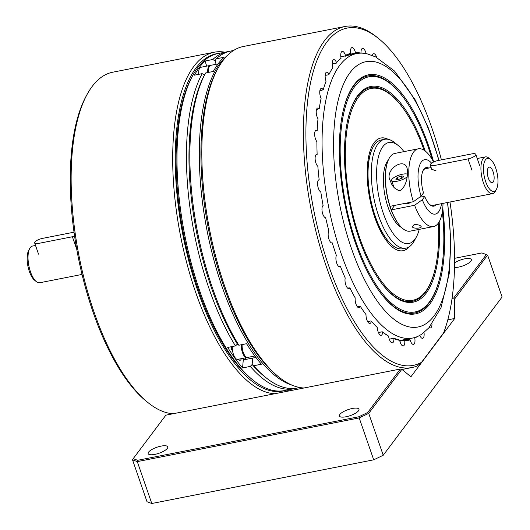 <?xml version="1.0" encoding="UTF-8"?>
<svg xmlns="http://www.w3.org/2000/svg" width="530" height="530" viewBox="0 0 530 530"><rect width="100%" height="100%" fill="white"/><g stroke="black" fill="none" stroke-linecap="round" stroke-linejoin="round"><path stroke-width="0.79" d="M232.266 347.481A4.114 1.623 78.9 0 0 231.173 348.044M285.272 390.405A171.879 67.813 -101.1 0 1 183.009 235.486A171.879 67.813 -101.1 0 1 218.936 53.371M244.741 357.995A153.594 60.599 78.9 0 0 246.125 359.36M274.831 393.724A173.78 68.562 -101.1 0 1 179.041 227.827A173.78 68.562 -101.1 0 1 214.272 52.218A173.78 68.562 -101.1 0 1 224.912 52.192M288.982 389.676L287.055 391.319M214.272 52.218L112.738 72.206A173.78 68.562 78.9 0 0 87.105 94.406A173.78 68.562 78.9 0 0 79.023 255.95A173.78 68.562 78.9 0 0 147.718 402.389A173.78 68.562 78.9 0 0 173.297 413.705M147.718 402.389L145.989 400.978A171.879 67.813 -101.1 0 1 78.042 256.149A171.879 67.813 -101.1 0 1 86.039 96.367L87.105 94.406M378.347 332.35L382.243 331.8L378.427 332.555M393.923 338.71L393.22 338.054A145.432 57.379 -101.1 0 0 398.474 339.538L399.66 340.333A146.366 57.75 -101.1 0 1 393.923 338.71A6.307 2.491 78.9 0 1 392.412 342.857A6.307 2.491 78.9 0 1 388.589 336.139L387.463 335.278A145.432 57.379 -101.1 0 1 382.037 331.628M441.404 159.874A171.879 67.813 78.9 0 0 378.817 38.743A171.879 67.813 78.9 0 0 309.275 182.91A171.879 67.813 78.9 0 0 421.509 362.334L417.368 365.899A173.78 68.562 -101.1 0 1 412.068 367.515A173.78 68.562 -101.1 0 1 311.243 210.251A173.78 68.562 -101.1 0 1 344.95 26.5L243.416 46.481A173.78 68.562 78.9 0 0 217.784 68.688L216.717 70.649A171.879 67.813 78.9 0 0 208.727 230.424A171.879 67.813 78.9 0 0 276.667 375.26L278.396 376.671A173.78 68.562 78.9 0 0 303.975 387.986M217.784 68.688A173.78 68.562 78.9 0 0 209.701 230.232A173.78 68.562 78.9 0 0 278.396 376.671M344.95 26.5A173.78 68.562 -101.1 0 1 377.088 37.332L378.817 38.743M421.509 362.334L443.524 333.025A171.879 67.813 78.9 0 0 449.977 202.003M332.211 63.978L336.292 63.169L336.57 62.666A6.307 2.491 78.9 0 0 333.714 59.685A6.307 2.491 78.9 0 0 332.807 67.668L332.449 68.218M325.148 75.439L328.825 74.71L329.077 74.253A6.307 2.491 78.9 0 0 326.646 72.166A6.307 2.491 78.9 0 0 326.076 81.183A146.366 57.75 -101.1 0 0 323.234 89.775A6.307 2.491 78.9 0 0 321.253 88.457A6.307 2.491 78.9 0 0 319.749 92.114A6.307 2.491 78.9 0 0 321.087 98.414A146.366 57.75 -101.1 0 0 319.226 108.73A6.307 2.491 78.9 0 0 317.722 108.021A6.307 2.491 78.9 0 0 316.218 112.194A6.307 2.491 78.9 0 0 318 118.799A146.366 57.75 -101.1 0 0 317.172 130.519A6.307 2.491 78.9 0 0 316.158 130.241A6.307 2.491 78.9 0 0 314.681 134.945A6.307 2.491 78.9 0 0 316.907 141.689A146.366 57.75 -101.1 0 0 317.145 154.429A6.307 2.491 78.9 0 0 316.622 154.396A6.307 2.491 78.9 0 0 315.184 159.649A6.307 2.491 78.9 0 0 317.854 166.347A146.366 57.75 -101.1 0 0 319.153 179.696A6.307 2.491 78.9 0 0 319.08 179.71A6.307 2.491 78.9 0 0 317.715 185.513A6.307 2.491 78.9 0 0 320.802 191.979A146.366 57.75 -101.1 0 0 323.115 205.507A6.307 2.491 78.9 0 0 322.28 212.199A6.307 2.491 78.9 0 0 325.659 217.757A146.366 57.75 -101.1 0 0 328.918 231.04A6.307 2.491 78.9 0 0 328.653 238.228A6.307 2.491 78.9 0 0 332.078 242.925A6.307 2.491 78.9 0 0 332.277 242.866L331.681 242.919M319.855 90.789L323.234 89.775M316.503 109.551L319.226 108.73M315.198 131.109L317.172 130.519M315.979 154.78L317.145 154.429M332.277 242.866A146.366 57.75 -101.1 0 0 336.371 255.467A6.307 2.491 78.9 0 0 336.57 262.655A6.307 2.491 78.9 0 0 339.843 266.815A6.307 2.491 78.9 0 0 340.432 266.484L338.962 266.623M340.432 266.484A146.366 57.75 -101.1 0 0 345.229 277.998A6.307 2.491 78.9 0 0 345.838 285.014A6.307 2.491 78.9 0 0 348.939 288.651A6.307 2.491 78.9 0 0 349.866 287.856L347.574 288.081M349.866 287.856A146.366 57.75 -101.1 0 0 355.213 297.92A6.307 2.491 78.9 0 0 356.16 304.591A6.307 2.491 78.9 0 0 359.082 307.731A6.307 2.491 78.9 0 0 360.274 306.307L357.227 306.598M388.589 336.139A146.366 57.75 -101.1 0 1 382.66 332.144A6.307 2.491 78.9 0 1 381.176 335.278A6.307 2.491 78.9 0 1 377.247 327.467A146.366 57.75 -101.1 0 1 371.325 321.226A6.307 2.491 78.9 0 1 369.94 323.446A6.307 2.491 78.9 0 1 366.005 314.588A146.366 57.75 -101.1 0 1 360.274 306.307M371.325 321.226L370.94 320.928L367.628 321.584M382.66 332.144L382.243 331.8M419.786 335.364A6.307 2.491 78.9 0 0 422.642 338.345A6.307 2.491 78.9 0 0 423.993 332.442M429.214 327.447A6.307 2.491 78.9 0 0 430.473 327.918A6.307 2.491 78.9 0 0 431.983 324.069M376.777 57.472A6.307 2.491 78.9 0 0 373.637 53.722A6.307 2.491 78.9 0 0 372.351 55.498M366.091 53.629A6.307 2.491 78.9 0 0 362.527 48.376A6.307 2.491 78.9 0 0 361.043 53.06A146.366 57.75 -101.1 0 0 355.464 52.642A6.307 2.491 78.9 0 0 351.953 47.594A6.307 2.491 78.9 0 0 350.582 53.371L349.72 54.511A145.432 57.379 -101.1 0 0 345.037 56.346L345.461 55.385A146.366 57.75 -101.1 0 1 350.582 53.371M349.966 54.226L355.133 53.205L355.001 53.722A145.432 57.379 -101.1 0 1 355.948 53.709M355.133 53.205L355.464 52.642M355.001 53.722L347.713 55.153M345.461 55.385A6.307 2.491 78.9 0 0 342.241 51.403A6.307 2.491 78.9 0 0 341.062 58.3L340.28 58.949M340.817 56.783L345.156 55.928M336.57 62.666A146.366 57.75 -101.1 0 1 341.062 58.3M417.223 336.63A146.366 57.75 -101.1 0 1 414.771 338.074L413.93 337.743M410.114 339.902A146.366 57.75 -101.1 0 1 404.741 340.704L403.959 339.949A145.432 57.379 -101.1 0 0 408.868 339.213L410.114 339.902A6.307 2.491 78.9 0 0 413.486 344.414A6.307 2.491 78.9 0 0 414.771 338.074M399.66 340.333A6.307 2.491 78.9 0 0 403.303 345.938A6.307 2.491 78.9 0 0 404.741 340.704M329.077 74.253A146.366 57.75 -101.1 0 1 332.807 67.668M404.244 340.313L399.858 341.181M393.465 338.332L389.292 339.154M252.671 379.864L250.942 378.46A169.852 67.012 -101.1 0 1 183.797 235.333A169.852 67.012 -101.1 0 1 191.694 77.44L192.761 75.479A171.753 67.76 78.9 0 0 184.771 235.141A171.753 67.76 78.9 0 0 252.671 379.864A171.753 67.76 78.9 0 0 284.431 390.57L293.858 388.715A171.753 67.76 -101.1 0 1 250.292 366.409L252.148 364.481L252.704 358.061L252.148 364.481A169.852 67.012 78.9 0 0 264.656 376.618M233.558 50.489L230.954 51.006A171.753 67.76 78.9 0 0 216.24 58.817L215.074 60.917L216.114 64.269L215.074 60.917L212.808 59.492A171.753 67.76 -101.1 0 1 227.522 51.682L218.095 53.537A171.753 67.76 78.9 0 0 192.761 75.479M232.617 351.191A167.791 66.204 -101.1 0 1 232.412 350.886A5.611 2.213 -101.1 0 1 230.888 346.799M198.326 74.405A5.611 2.213 -101.1 0 1 198.578 73.895A167.791 66.204 -101.1 0 1 198.717 73.677M206.687 66.124L205.097 61.01L212.808 59.492M205.097 61.01A171.753 67.76 78.9 0 0 194.457 75.167L202.175 73.65L204.52 74.962A169.852 67.012 78.9 0 0 237.4 344.142L235.426 345.904A171.753 67.76 -101.1 0 1 202.175 73.65M243.343 358.267A9.951 3.929 78.9 0 1 243.277 359.916L242.581 367.926A171.753 67.76 78.9 0 1 227.715 347.428L235.426 345.904M241.269 358.677A5.611 2.213 -101.1 0 1 238.553 359.36A167.791 66.204 -101.1 0 1 238.454 359.227M243.277 359.916L255.937 357.425M242.581 367.926L250.292 366.409M295.561 388.324A171.753 67.76 -101.1 0 1 293.858 388.715M227.522 51.682A171.753 67.76 -101.1 0 1 229.245 51.397M292.414 385.297A171.753 67.76 -101.1 0 1 221.971 286.332A171.753 67.76 -101.1 0 1 227.483 55.392M253.724 365.733A171.753 67.76 78.9 0 0 265.523 377.333L263.794 375.929A169.852 67.012 -101.1 0 1 252.148 364.481L253.724 365.733L261.436 364.216A171.753 67.76 -101.1 0 1 246.569 343.712L238.858 345.235L237.4 344.142A169.852 67.012 -101.1 0 1 204.52 74.962L205.6 72.974A171.753 67.76 78.9 0 0 212.543 288.188A171.753 67.76 78.9 0 0 238.858 345.235M205.6 72.974L213.318 71.457A171.753 67.76 -101.1 0 1 223.952 57.3L216.24 58.817M265.523 377.333A171.753 67.76 78.9 0 0 297.284 388.04L299.894 387.529M208.595 72.385A8.745 3.452 -101.1 0 1 210.609 65.356L218.108 63.878M210.224 65.495A8.745 3.452 78.9 0 0 209.814 65.515A8.745 3.452 78.9 0 0 207.793 72.544M209.814 65.515L200.784 67.29A8.745 3.452 78.9 0 0 198.77 74.319M439.045 160.338L428.472 128.2L415.334 100.051L394.525 71.04L375.717 56.948L367.548 53.961A144.962 57.194 78.9 0 0 356.683 53.563A144.962 57.194 78.9 0 0 341.188 253.737A144.962 57.194 78.9 0 0 412.671 338.027A144.962 57.194 78.9 0 0 422.576 333.542L428.909 327.785L441.02 307.645L449.215 273.725L450.785 239.653L447.691 202.453M447.433 202.506A135.17 53.331 -101.1 0 1 423.245 325.261A135.17 53.331 -101.1 0 1 351.41 248.391A135.17 53.331 -101.1 0 1 353.291 68.867A135.17 53.331 -101.1 0 1 438.78 160.391M433.666 161.981A121.801 48.058 78.9 0 0 428.578 145.664A121.801 48.058 78.9 0 0 342.923 111.956A121.801 48.058 78.9 0 0 377.81 289.201A121.801 48.058 78.9 0 0 429.207 304.816A121.801 48.058 78.9 0 0 442.782 208.131M432.069 159.285A119.82 47.276 78.9 0 0 427.982 146.452A119.82 47.276 78.9 0 0 405.96 101.051L405.503 100.389A120.814 47.667 78.9 0 0 353.808 85.82A120.814 47.667 78.9 0 0 342.837 112.353M377.579 288.87A120.814 47.667 78.9 0 0 440.105 276.19L440.278 275.408A119.82 47.276 78.9 0 0 442.371 211.629M405.96 101.051A119.82 47.276 78.9 0 0 342.572 119.177A119.82 47.276 78.9 0 0 374.743 282.656A119.82 47.276 78.9 0 0 440.278 275.408M425.219 151.017A109.922 43.367 78.9 0 0 425.007 150.414A109.922 43.367 78.9 0 0 347.713 119.999A109.922 43.367 78.9 0 0 379.195 279.946A109.922 43.367 78.9 0 0 439.165 221.871M424.066 150.209A107.941 42.585 78.9 0 0 404.575 110.3L404.118 109.644A108.928 42.976 78.9 0 0 357.505 96.506A108.928 42.976 78.9 0 0 347.627 120.389M378.963 279.615A108.928 42.976 78.9 0 0 435.315 268.154L435.488 267.372A107.941 42.585 78.9 0 0 438.403 223.057M404.575 110.3A107.941 42.585 78.9 0 0 347.475 126.637A107.941 42.585 78.9 0 0 376.459 273.897A107.941 42.585 78.9 0 0 435.488 267.372M408.802 247.046A57.439 22.658 -101.1 0 1 402.946 250.736M380.765 138.032A57.439 22.658 -101.1 0 1 387.582 139.224M409.312 246.728A57.439 22.658 -101.1 0 1 403.091 250.71A57.439 22.658 -101.1 0 1 369.768 198.73A57.439 22.658 -101.1 0 1 380.911 137.999A57.439 22.658 -101.1 0 1 388.172 139.324M443.014 203.374A39.611 15.628 -101.1 0 1 433.533 226.548A39.611 15.628 -101.1 0 1 414.619 205.282L422.311 199.711A27.726 10.938 78.9 0 0 441.536 203.666M435.951 204.765A19.656 7.758 -101.1 0 1 430.161 204.938A19.656 7.758 -101.1 0 1 424.742 196.478L419.707 197.14M422.311 199.711L424.742 196.478M400.004 190.694C395.135 189.488 391.968 186.302 390.517 181.147C383.607 170.66 403.396 156.959 406.994 167.732C408.332 173.939 406.947 186.275 400.004 190.694M418.236 148.817L394.923 153.409A39.611 15.628 78.9 0 0 389.08 158.47A39.611 15.628 78.9 0 0 390.073 206.309L413.387 201.718A39.611 15.628 -101.1 0 1 418.236 148.817A39.611 15.628 -101.1 0 1 433.593 162.014M431.592 163.174A27.726 10.938 78.9 0 0 419.389 165.996A27.726 10.938 78.9 0 0 421.078 196.153L413.387 201.718M421.078 196.153L423.51 192.913A19.656 7.758 -101.1 0 1 423.298 170.097A19.656 7.758 -101.1 0 1 428.73 168.063M425.716 168.659A18.709 7.38 78.9 0 0 423.039 170.614M390.073 206.309A39.611 15.628 78.9 0 0 391.306 209.873L394.658 205.408M414.619 205.282L391.306 209.873A39.611 15.628 78.9 0 0 402.893 228.669A39.611 15.628 78.9 0 0 410.22 231.14L433.533 226.548M402.747 228.549A39.293 15.502 -101.1 0 1 402.608 228.437A39.293 15.502 -101.1 0 1 390.484 208.038A39.293 15.502 -101.1 0 1 388.901 158.795A39.293 15.502 -101.1 0 1 388.987 158.636M414.261 224.442C418.137 224.574 420.449 225.316 421.198 226.674C421.953 228.463 412.048 228.933 412.453 226.575L414.261 224.442M404.456 203.48A4.114 1.265 -19.1 0 0 407.1 203.758A4.114 1.265 -19.1 0 0 411.154 202.162M429.717 204.56A18.709 7.38 78.9 0 0 432.937 205.355M401.468 227.43A35.808 14.124 -101.1 0 1 388.106 207.323A35.808 14.124 -101.1 0 1 388.232 160.159M403.946 151.633A51.496 20.319 78.9 0 0 398.434 145.69A51.496 20.319 78.9 0 0 378.122 158.112A51.496 20.319 78.9 0 0 383.395 213.59A51.496 20.319 78.9 0 0 416.394 236.95A51.496 20.319 78.9 0 0 419.243 229.364M416.394 236.95L414.175 241.031A55.458 21.882 -101.1 0 1 405.993 248.119A55.458 21.882 -101.1 0 1 378.632 215.876A55.458 21.882 -101.1 0 1 384.575 139.297A55.458 21.882 -101.1 0 1 394.83 142.755L398.434 145.69M384.575 139.297L381.289 139.947A55.458 21.882 78.9 0 0 373.113 147.029A55.458 21.882 78.9 0 0 375.346 216.525A55.458 21.882 78.9 0 0 392.452 245.31A55.458 21.882 78.9 0 0 402.707 248.762L405.993 248.119M392.306 245.191A55.14 21.757 -101.1 0 1 392.167 245.072A55.14 21.757 -101.1 0 1 370.371 198.611A55.14 21.757 -101.1 0 1 372.934 147.353A55.14 21.757 -101.1 0 1 373.021 147.194M407.464 174.191A8.745 2.683 -19.1 0 0 397.719 175.642A8.745 2.683 -19.1 0 0 391.617 180.564A8.745 2.683 -19.1 0 0 391.743 180.79A8.745 2.683 -19.1 0 0 398.567 180.902A8.745 2.683 -19.1 0 0 407.093 176.868M398.037 190.508A8.745 2.683 -19.1 0 0 401.594 189.925M403.9 176.172L401.177 175.973L397.162 177.497L395.864 179.226L398.587 179.425L402.608 177.901L403.9 176.172M401.932 178.153L401.177 175.973M397.805 179.372L397.162 177.497M35.523 245.456L32.502 246.046A18.702 7.38 78.9 0 0 29.74 248.438A18.702 7.38 78.9 0 0 28.872 265.822A18.702 7.38 78.9 0 0 36.265 281.582A18.702 7.38 78.9 0 0 39.724 282.748L82.051 274.421M75.459 241.74L74.326 242.044M36.265 281.582L34.536 280.171A16.801 6.632 -101.1 0 1 27.891 266.014A16.801 6.632 -101.1 0 1 28.673 250.398L29.74 248.438M496.438 189.263L495.371 191.224A18.702 7.38 -101.1 0 1 492.615 193.616A18.702 7.38 -101.1 0 1 483.386 182.737A18.702 7.38 -101.1 0 1 485.387 156.913A18.702 7.38 -101.1 0 1 488.845 158.079L490.575 159.49A16.801 6.632 78.9 0 0 483.95 163.545A16.801 6.632 78.9 0 0 485.672 181.644A16.801 6.632 78.9 0 0 496.438 189.263A16.801 6.632 78.9 0 0 497.219 173.648A16.801 6.632 78.9 0 0 490.575 159.49M436.071 170.845L431.738 169.269M493.092 171.76A7.924 3.127 78.9 0 0 488.475 167.546A7.924 3.127 78.9 0 0 487.646 175.529A7.924 3.127 78.9 0 0 491.436 182.605A7.924 3.127 78.9 0 0 494.013 179.723A7.924 3.127 78.9 0 0 493.092 171.76M74.021 232.18L42.42 238.401A6.241 1.915 -19.1 0 0 34.649 242.939A6.241 1.915 -19.1 0 0 38.67 243.389L72.391 236.751A6.241 1.915 -19.1 0 0 74.597 236.168M438.052 160.537A6.241 1.915 -19.1 0 0 430.281 165.069A6.241 1.915 -19.1 0 0 434.302 165.519L468.023 158.887A6.241 1.915 -19.1 0 0 475.794 154.349A6.241 1.915 -19.1 0 0 471.773 153.899L438.052 160.537M161.067 446.114A10.355 3.18 -19.1 0 0 148.175 453.64A10.355 3.18 -19.1 0 0 159 453.256A10.355 3.18 -19.1 0 0 167.745 446.863A10.355 3.18 -19.1 0 0 161.067 446.114M367.688 412.512L400.362 369.019L165.87 415.169L133.196 458.669L137.628 460.305L358.837 416.766L367.688 412.512L368.721 413.36L383.23 455.25L502.109 296.992L487.6 255.102L454.521 299.139L453.653 298.072L486.328 254.579L487.6 255.102M133.196 458.669L132.52 459.848L137.283 461.61L151.785 503.5L373.71 459.821L359.201 417.932L137.283 461.61L137.628 460.305M358.837 416.766L359.201 417.932L368.721 413.36L401.8 369.324L410.916 376.764L454.687 318.49L454.521 299.139M383.23 455.25L373.71 459.821M151.785 503.5L147.022 501.738L132.52 459.848M400.362 369.019L401.8 369.324M452.083 298.383L453.653 298.072M447.797 319.842L454.687 318.49M486.328 254.579L481.902 252.936L454.574 258.315M454.501 267.511A10.355 3.18 -19.1 0 0 465.738 264.728A10.355 3.18 -19.1 0 0 471.349 259.601A10.355 3.18 -19.1 0 0 464.677 258.852A10.355 3.18 -19.1 0 0 454.574 262.807M352.284 408.478A10.355 3.18 -19.1 0 0 339.385 416.004A10.355 3.18 -19.1 0 0 350.211 415.626A10.355 3.18 -19.1 0 0 358.956 409.226A10.355 3.18 -19.1 0 0 352.284 408.478M254.864 356.001L247.57 357.439A8.745 3.452 -101.1 0 1 243.681 353.464A8.745 3.452 -101.1 0 1 242.131 344.586M241.329 344.745A8.745 3.452 78.9 0 0 242.879 353.623A8.745 3.452 78.9 0 0 246.768 357.591A8.745 3.452 78.9 0 0 247.152 357.452M232.299 346.521A8.745 3.452 78.9 0 0 233.849 355.398A8.745 3.452 78.9 0 0 237.738 359.373L246.768 357.591M76.274 247.974L72.391 236.751M471.905 170.103L468.023 158.887M412.068 367.515L402.018 369.496M399.706 340.551L412.671 338.027M346.766 55.537L356.683 53.563M393.942 187.275L391.617 180.564M432.566 205.435L492.615 193.616M425.338 168.732L431.155 167.586M477.232 158.516L485.387 156.913M38.538 254.155L34.649 242.939M431.963 169.925L430.281 165.069M479.676 165.572L475.794 154.349M295.044 388.457L295.462 389.663M289.625 389.55L290.029 390.729M361.579 416.792L361.175 415.639"/></g></svg>
